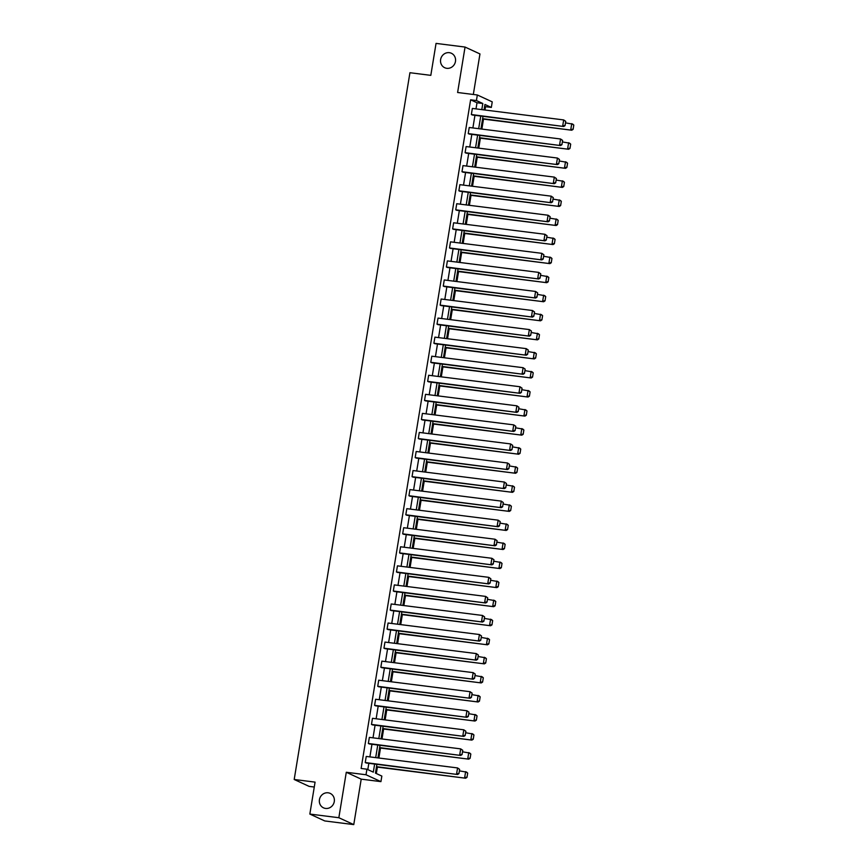 <?xml version="1.0" encoding="UTF-8"?>
<svg xmlns="http://www.w3.org/2000/svg" width="868" height="868" viewBox="0 0 868 868"><rect width="100%" height="100%" fill="white"/><g stroke="black" fill="none" stroke-linecap="round" stroke-linejoin="round"><path stroke-width="1.3" d="M328.126 792.799A7.964 7.443 114.8 0 1 334.017 802.672A7.964 7.443 114.8 0 1 323.514 807.848A7.964 7.443 114.8 0 1 328.126 792.799M449.331 52.677A7.964 7.443 114.8 0 1 455.212 62.539A7.964 7.443 114.8 0 1 444.709 67.726A7.964 7.443 114.8 0 1 449.331 52.677M473.32 94.482L479.961 53.935L465.053 47.056L457.61 92.496L477.335 94.981L492.243 101.86L491.331 107.426L484.952 104.475L484.062 109.9M309.843 814.065L338.846 817.721L353.764 824.6L324.762 820.944L309.843 814.065L315.073 782.122L294.198 779.486L409.935 72.717L430.81 75.353L436.051 43.4L465.053 47.056M484.984 110.019L485.537 106.688L491.331 107.426M376.332 773.54L377.385 767.117M378.871 758.024L380.51 748.053M381.996 738.972L383.623 729.001M385.121 719.908L386.748 709.937M388.235 700.845L389.873 690.885M391.359 681.792L392.987 671.821M394.484 662.729L396.112 652.758M397.598 643.676L399.237 633.705M400.723 624.613L402.351 614.642M403.848 605.549L405.475 595.589M406.962 586.497L408.6 576.526M410.087 567.433L411.714 557.462M413.201 548.381L414.839 538.41M416.325 529.317L417.964 519.346M419.45 510.254L421.078 500.293M422.564 491.201L424.202 481.23M425.689 472.138L427.327 462.167M428.814 453.085L430.441 443.114M431.928 434.022L433.566 424.051M435.052 414.969L436.691 404.998M438.177 395.906L439.805 385.934M441.291 376.842L442.93 366.882M444.416 357.79L446.043 347.818M447.541 338.726L449.168 328.755M450.655 319.674L452.293 309.702M453.78 300.61L455.407 290.639M456.904 281.547L458.532 271.586M460.018 262.494L461.657 252.523M463.143 243.431L464.771 233.459M466.268 224.378L467.895 214.407M469.382 205.315L471.02 195.343M472.507 186.251L474.134 176.291M475.631 167.198L477.259 157.227M478.745 148.135L480.384 138.164M481.87 129.082L483.498 119.111M376.886 764.35L375.453 773.128L381.844 776.079L380.933 781.634L366.014 774.755L366.925 769.2L373.316 772.14L374.64 764.068M353.764 824.6L361.207 779.149L380.933 781.634M314.27 787.026L309.106 786.375L294.198 779.486M368.358 743.485L460.691 755.442L369.367 743.952L368.358 743.485L369.356 737.377L460.691 748.878L462.752 750.31L462.047 754.585L462.752 750.31M374.596 705.369L466.941 717.326L375.605 705.836L374.596 705.369L375.605 699.261L466.93 710.751L468.991 712.183L468.297 716.458L468.991 712.183M380.846 667.253L473.179 679.21L381.855 667.709L380.846 667.253L381.844 661.145L473.168 672.635L475.241 674.067L474.536 678.342L475.241 674.067M387.085 629.126L479.418 641.094L388.094 629.593L387.085 629.126L388.083 623.018L479.418 634.519L481.48 635.951L480.774 640.226L481.48 635.951M393.323 591.01L485.668 602.978L394.332 591.477L393.323 591.01L394.322 584.902L485.657 596.403L487.718 597.835L487.024 602.11L487.718 597.835M399.573 552.894L491.906 564.862L400.571 553.361L399.573 552.894L400.571 546.786L491.896 558.287L493.957 559.719L493.263 563.994L493.957 559.719M405.812 514.778L498.145 526.735L406.821 515.245L405.812 514.778L406.81 508.67L498.145 520.171L500.207 521.592L499.501 525.878L500.207 521.592M412.05 476.662L504.395 488.619L413.059 477.129L412.05 476.662L413.049 470.554L504.384 482.044L506.445 483.476L505.751 487.751L506.445 483.476M418.289 438.535L510.634 450.503L419.298 439.002L418.289 438.535L419.298 432.427L510.623 443.928L512.684 445.36L511.99 449.635L512.684 445.36M424.539 400.419L516.872 412.387L425.548 400.886L424.539 400.419L425.537 394.311L516.861 405.812L518.934 407.244L518.229 411.519L518.934 407.244M430.778 362.303L523.111 374.271L431.787 362.77L430.778 362.303L431.776 356.195L523.111 367.696L525.173 369.128L524.467 373.403L525.173 369.128M437.016 324.187L529.361 336.155L438.025 324.654L437.016 324.187L438.025 318.079L529.35 329.58L531.411 331.012L530.717 335.287L531.411 331.012M443.266 286.071L535.599 298.028L444.275 286.538L443.266 286.071L444.264 279.963L535.589 291.453L537.661 292.885L536.956 297.171L537.661 292.885M449.505 247.955L541.838 259.912L450.514 248.411L449.505 247.955L450.503 241.846L541.838 253.337L543.9 254.769L543.194 259.044L543.9 254.769M455.743 209.828L548.088 221.796L456.752 210.295L455.743 209.828L456.742 203.72L548.077 215.221L550.138 216.653L549.444 220.928L550.138 216.653M461.993 171.712L554.327 183.68L462.991 172.179L461.993 171.712L462.991 165.604L554.316 177.105L556.388 178.537L555.683 182.812L556.388 178.537M468.232 133.596L560.565 145.564L469.241 134.063L468.232 133.596L469.23 127.487L560.565 138.988L562.627 140.421L561.921 144.696L562.627 140.421M367.804 769.601L368.835 763.33M369.887 756.896L371.96 744.277M373.012 737.833L375.074 725.214M376.137 718.78L378.198 706.161M379.251 699.716L381.323 687.098M382.376 680.664L384.437 668.034M385.5 661.6L387.562 648.982M388.614 642.537L390.687 629.918M391.739 623.484L393.801 610.866M394.853 604.421L396.926 591.802M397.978 585.368L400.05 572.75M401.103 566.305L403.164 553.686M404.217 547.241L406.289 534.623M407.342 528.189L409.414 515.57M410.466 509.125L412.528 496.507M413.58 490.073L415.653 477.454M416.705 471.009L418.777 458.391M419.83 451.946L421.891 439.327M422.944 432.893L425.016 420.275M426.069 413.83L428.13 401.211M429.193 394.777L431.255 382.159M432.307 375.714L434.38 363.095M435.432 356.661L437.494 344.032M438.557 337.598L440.618 324.979M441.671 318.534L443.743 305.916M444.796 299.482L446.857 286.863M447.921 280.418L449.982 267.8M451.034 261.366L453.107 248.747M454.159 242.302L456.221 229.684M457.284 223.239L459.346 210.62M460.398 204.186L462.47 191.568M463.523 185.123L465.584 172.504M466.637 166.07L468.709 153.452M469.762 147.007L471.834 134.388M472.886 127.943L474.948 115.325M476 108.891L477.009 102.76L470.619 99.809L361.121 768.462L366.925 769.2M471.357 114.533L563.69 126.5L472.355 114.999L471.357 114.533L472.355 108.424L563.679 119.925L565.741 121.357L565.046 125.632L565.741 121.357M465.107 152.659L557.451 164.616L466.116 153.126L465.107 152.659L466.105 146.551L557.44 158.041L559.502 159.473L558.808 163.748L559.502 159.473M458.868 190.776L551.202 202.732L459.877 191.242L458.868 190.776L459.866 184.667L551.202 196.168L553.263 197.589L552.558 201.875L553.263 197.589M452.629 228.892L544.963 240.859L453.639 229.358L452.629 228.892L453.628 222.783L544.952 234.284L547.024 235.716L546.319 239.991L547.024 235.716M446.38 267.008L538.724 278.975L447.389 267.474L446.38 267.008L447.389 260.899L538.713 272.4L540.775 273.832L540.08 278.107L540.775 273.832M440.141 305.124L532.475 317.091L441.15 305.59L440.141 305.124L441.139 299.015L532.475 310.516L534.536 311.948L533.831 316.223L534.536 311.948M433.902 343.251L526.236 355.207L434.911 343.706L433.902 343.251L434.901 337.142L526.225 348.632L528.297 350.064L527.592 354.339L528.297 350.064M427.653 381.367L519.997 393.323L428.662 381.833L427.653 381.367L428.662 375.258L519.986 386.748L522.048 388.18L521.353 392.455L522.048 388.18M421.414 419.483L513.758 431.439L422.423 419.949L421.414 419.483L422.412 413.374L513.747 424.875L515.809 426.307L515.104 430.582L515.809 426.307M415.175 457.599L507.509 469.566L416.184 458.065L415.175 457.599L416.173 451.49L507.509 462.991L509.57 464.423L508.865 468.698L509.57 464.423M408.936 495.715L501.27 507.682L409.935 496.181L408.936 495.715L409.935 489.606L501.259 501.107L503.321 502.539L502.626 506.814L503.321 502.539M402.687 533.831L495.031 545.798L403.696 534.297L402.687 533.831L403.685 527.722L495.02 539.223L497.082 540.655L496.387 544.93L497.082 540.655M396.448 571.958L488.782 583.914L397.457 572.413L396.448 571.958L397.446 565.849L488.782 577.339L490.843 578.772L490.138 583.046L490.843 578.772M390.209 610.074L482.543 622.03L391.208 610.54L390.209 610.074L391.208 603.965L482.532 615.455L484.594 616.888L483.899 621.173L484.594 616.888M383.96 648.19L476.304 660.157L384.969 648.656L383.96 648.19L384.958 642.081L476.293 653.582L478.355 655.014L477.66 659.289L478.355 655.014M377.721 686.306L470.055 698.273L378.73 686.772L377.721 686.306L378.719 680.197L470.055 691.698L472.116 693.131L471.411 697.405L472.116 693.131M371.482 724.422L463.816 736.389L372.491 724.889L371.482 724.422L372.481 718.313L463.805 729.814L465.877 731.247L465.172 735.521L465.877 731.247M365.233 762.538L457.577 774.506L366.242 763.005L365.233 762.538L366.242 756.429L457.566 767.93L459.628 769.363L458.933 773.638L459.628 769.363M470.619 99.809L476.423 100.547L477.335 94.981M361.207 779.149L346.289 772.27L338.846 817.721M346.289 772.27L366.014 774.755M481.805 109.618L482.814 103.487L476.423 100.547M375.692 757.623L377.754 745.004M378.817 738.57L380.878 725.952M381.931 719.507L384.003 706.888M385.056 700.443L387.117 687.825M388.18 681.391L390.242 668.772M391.294 662.327L393.367 649.709M394.419 643.275L396.481 630.656M397.533 624.211L399.606 611.593M400.658 605.148L402.73 592.529M403.783 586.095L405.844 573.477M406.897 567.032L408.969 554.413M410.021 547.979L412.094 535.361M413.146 528.916L415.208 516.297M416.26 509.863L418.333 497.234M419.385 490.8L421.457 478.181M422.51 471.736L424.571 459.118M425.624 452.684L427.696 440.065M428.749 433.62L430.81 421.002M431.873 414.568L433.935 401.949M434.987 395.504L437.06 382.886M438.112 376.441L440.174 363.822M441.237 357.388L443.298 344.77M444.351 338.325L446.423 325.706M447.476 319.272L449.537 306.654M450.601 300.209L452.662 287.59M453.714 281.145L455.787 268.527M456.839 262.093L458.901 249.474M459.964 243.029L462.026 230.411M463.078 223.977L465.15 211.358M466.203 204.913L468.264 192.295M469.317 185.861L471.389 173.231M472.442 166.797L474.514 154.178M475.566 147.734L477.628 135.115M478.68 128.681L480.753 116.062M482.999 116.345L480.937 128.963M479.885 135.397L477.812 148.016M476.76 154.461L474.698 167.079M473.635 173.524L471.574 186.143M470.521 192.577L468.449 205.195M467.396 211.64L465.335 224.259M464.271 230.693L462.21 243.311M461.158 249.756L459.085 262.375M458.033 268.82L455.971 281.438M454.919 287.872L452.846 300.491M451.794 306.936L449.722 319.554M448.669 325.988L446.608 338.607M445.555 345.052L443.483 357.67M442.43 364.104L440.358 376.734M439.306 383.168L437.244 395.786M436.192 402.231L434.119 414.85M433.067 421.284L431.005 433.902M429.942 440.347L427.881 452.966M426.828 459.4L424.756 472.018M423.703 478.463L421.642 491.082M420.579 497.527L418.517 510.145M417.465 516.579L415.392 529.198M414.34 535.643L412.278 548.261M411.215 554.695L409.154 567.314M408.101 573.759L406.029 586.377M404.976 592.822L402.915 605.441M401.851 611.875L399.79 624.493M398.738 630.938L396.665 643.557M395.613 649.991L393.551 662.61M392.488 669.054L390.426 681.673M389.374 688.107L387.302 700.736M386.249 707.17L384.188 719.789M383.135 726.234L381.063 738.852M380.01 745.286L377.938 757.905M485.537 106.688L484.648 106.287M477.009 102.76L482.814 103.487M564.645 125.448L562.681 126.034L563.679 119.925L565.339 121.173M563.69 126.5L565.046 125.632M482.565 118.992L571.752 130.222L482.619 118.666M565.502 122.865L572.75 124.113L573.802 125.079L573.108 129.354L573.802 125.079M572.706 129.169L570.743 129.755L571.741 123.647L573.401 124.894M573.108 129.354L571.752 130.222M561.52 144.511L559.556 145.097L560.565 138.988L562.225 140.236M560.565 145.564L561.921 144.696M558.395 163.564L556.442 164.15L557.44 158.041L559.1 159.289M557.451 164.616L558.808 163.748M479.451 138.055L568.627 149.274L479.505 137.719M562.377 141.918L569.636 143.166L570.688 144.142L569.983 148.417L570.688 144.142M569.582 148.233L567.618 148.819L568.627 142.71L570.287 143.947M569.983 148.417L568.627 149.274M476.326 157.108L565.513 168.338L476.38 156.782M559.252 160.981L566.511 162.229L567.563 163.195L566.869 167.47L567.563 163.195M566.457 167.285L564.504 167.871L565.502 161.763L567.162 163.01M566.869 167.47L565.513 168.338M555.281 182.627L553.317 183.213L554.316 177.105L555.976 178.352M554.327 183.68L555.683 182.812M473.201 176.171L562.388 187.401L473.255 175.835M556.138 180.034L563.386 181.293L564.45 182.258L563.744 186.533L564.45 182.258M563.343 186.349L561.379 186.935L562.377 180.826L564.037 182.074M563.744 186.533L562.388 187.401M552.156 201.68L550.193 202.277L551.202 196.168L552.862 197.405M551.202 202.732L552.558 201.875M470.087 195.224L559.263 206.454L470.141 194.899M553.014 199.097L560.272 200.345L561.325 201.311L560.62 205.586L561.325 201.311M560.218 205.401L558.254 205.987L559.263 199.879L560.923 201.126M560.62 205.586L559.263 206.454M549.043 220.743L547.079 221.329L548.077 215.221L549.737 216.468M548.088 221.796L549.444 220.928M466.962 214.287L556.149 225.517L467.017 213.951M549.9 218.161L557.148 219.409L558.2 220.374L557.506 224.649L558.2 220.374M557.104 224.465L555.14 225.051L556.138 218.942L557.798 220.19M557.506 224.649L556.149 225.517M545.918 239.807L543.954 240.393L544.952 234.284L546.612 235.532M544.963 240.859L546.319 239.991M463.837 233.351L553.024 244.57L463.892 233.015M546.775 237.214L554.023 238.461L555.086 239.427L554.381 243.713L555.086 239.427M553.979 243.517L552.015 244.114L553.014 238.006L554.674 239.242M554.381 243.713L553.024 244.57M542.793 258.859L540.84 259.445L541.838 253.337L543.498 254.584M541.838 259.912L543.194 259.044M460.724 252.404L549.9 263.633L460.778 252.078M543.65 256.277L550.909 257.525L551.961 258.49L551.256 262.765L551.961 258.49M550.854 262.581L548.901 263.167L549.9 257.058L551.56 258.306M551.256 262.765L549.9 263.633M539.679 277.923L537.715 278.509L538.713 272.4L540.373 273.648M538.724 278.975L540.08 278.107M457.599 271.467L546.786 282.697L457.653 271.131M540.536 275.33L547.784 276.588L548.836 277.554L548.142 281.829L548.836 277.554M547.741 281.644L545.777 282.23L546.775 276.122L548.435 277.369M548.142 281.829L546.786 282.697M536.554 296.975L534.59 297.561L535.589 291.453L537.249 292.7M535.599 298.028L536.956 297.171M454.485 290.52L543.661 301.749L454.539 290.194M537.411 294.393L544.659 295.641L545.722 296.606L545.017 300.881L545.722 296.606M544.616 300.697L542.652 301.283L543.65 295.174L545.31 296.422M545.017 300.881L543.661 301.749M533.429 316.039L531.476 316.625L532.475 310.516L534.135 311.764M532.475 317.091L533.831 316.223M451.36 309.583L540.536 320.813L451.414 309.247M534.287 313.446L541.545 314.704L542.598 315.67L541.892 319.945L542.598 315.67M541.491 319.76L539.538 320.346L540.536 314.238L542.196 315.485M541.892 319.945L540.536 320.813M530.315 335.102L528.352 335.688L529.35 329.58L531.01 330.816M529.361 336.155L530.717 335.287M448.235 328.646L537.422 339.865L448.289 328.31M531.173 332.509L538.42 333.757L539.473 334.722L538.778 339.008L539.473 334.722M538.377 338.813L536.413 339.399L537.411 333.29L539.071 334.538M538.778 339.008L537.422 339.865M527.191 354.155L525.227 354.741L526.225 348.632L527.885 349.88M526.236 355.207L527.592 354.339M445.121 347.699L534.297 358.929L445.175 347.374M528.048 351.573L535.296 352.82L536.359 353.786L535.654 358.061L536.359 353.786M535.252 357.876L533.288 358.462L534.287 352.354L535.957 353.601M535.654 358.061L534.297 358.929M524.066 373.218L522.113 373.804L523.111 367.696L524.771 368.943M523.111 374.271L524.467 373.403M441.996 366.763L531.173 377.992L442.051 366.426M524.923 370.625L532.182 371.884L533.234 372.849L532.529 377.124L533.234 372.849M532.127 376.94L530.174 377.526L531.173 371.417L532.833 372.654M532.529 377.124L531.173 377.992M520.952 392.271L518.988 392.857L519.986 386.748L521.646 387.996M519.997 393.323L521.353 392.455M438.872 385.815L528.059 397.045L438.926 385.49M521.809 389.689L529.057 390.936L530.109 391.902L529.415 396.177L530.109 391.902M529.013 395.992L527.05 396.578L528.048 390.47L529.708 391.718M529.415 396.177L528.059 397.045M517.827 411.334L515.863 411.92L516.861 405.812L518.532 407.059M516.872 412.387L518.229 411.519M435.758 404.879L524.934 416.108L435.812 404.542M518.684 408.741L525.932 410L526.995 410.965L526.29 415.24L526.995 410.965M525.889 415.056L523.925 415.642L524.934 409.533L526.594 410.781M526.29 415.24L524.934 416.108M514.702 430.398L512.749 430.984L513.747 424.875L515.408 426.112M513.758 431.439L515.104 430.582M432.633 423.931L521.82 435.161L432.687 423.606M515.559 427.805L522.818 429.052L523.871 430.018L523.176 434.293L523.871 430.018M522.764 434.108L520.811 434.694L521.809 428.586L523.469 429.834M523.176 434.293L521.82 435.161M511.588 449.45L509.624 450.036L510.623 443.928L512.283 445.175M510.634 450.503L511.99 449.635M429.508 442.995L518.695 454.224L429.562 442.669M512.446 446.868L519.693 448.116L520.746 449.081L520.051 453.356L520.746 449.081M519.65 453.172L517.686 453.758L518.684 447.649L520.344 448.897M520.051 453.356L518.695 454.224M508.464 468.514L506.5 469.1L507.509 462.991L509.169 464.239M507.509 469.566L508.865 468.698M426.394 462.058L515.57 473.277L426.448 461.722M509.321 465.921L516.568 467.168L517.632 468.145L516.927 472.42L517.632 468.145M516.525 472.235L514.561 472.821L515.57 466.713L517.23 467.95M516.927 472.42L515.57 473.277M505.339 487.566L503.386 488.152L504.384 482.044L506.044 483.292M504.395 488.619L505.751 487.751M423.269 481.111L512.456 492.34L423.324 480.785M506.196 484.984L513.455 486.232L514.507 487.198L513.813 491.472L514.507 487.198M513.4 491.288L511.447 491.874L512.446 485.765L514.106 487.013M513.813 491.472L512.456 492.34M502.225 506.63L500.261 507.216L501.259 501.107L502.919 502.355M501.27 507.682L502.626 506.814M420.145 500.174L509.332 511.404L420.199 499.838M503.082 504.037L510.33 505.295L511.382 506.261L510.688 510.536L511.382 506.261M510.286 510.351L508.322 510.937L509.321 504.829L510.981 506.077M510.688 510.536L509.332 511.404M499.1 525.683L497.136 526.279L498.145 520.171L499.805 521.408M498.145 526.735L499.501 525.878M417.031 519.227L506.207 530.457L417.085 518.901M499.957 523.1L507.205 524.348L508.268 525.314L507.563 529.588L508.268 525.314M507.162 529.404L505.198 529.99L506.207 523.881L507.867 525.129M507.563 529.588L506.207 530.457M495.975 544.746L494.022 545.332L495.02 539.223L496.68 540.471M495.031 545.798L496.387 544.93M413.906 538.29L503.093 549.52L413.96 537.954M496.832 542.164L504.091 543.411L505.143 544.377L504.449 548.652L505.143 544.377M504.037 548.467L502.084 549.053L503.082 542.945L504.742 544.193M504.449 548.652L503.093 549.52M492.861 563.809L490.897 564.395L491.896 558.287L493.556 559.534M491.906 564.862L493.263 563.994M410.781 557.354L499.968 568.573L410.835 557.017M493.718 561.216L500.966 562.464L502.019 563.43L501.324 567.715L502.019 563.43M500.923 567.52L498.959 568.117L499.957 562.008L501.617 563.245M501.324 567.715L499.968 568.573M489.736 582.862L487.773 583.448L488.782 577.339L490.442 578.587M488.782 583.914L490.138 583.046M407.667 576.406L496.843 587.636L407.721 576.081M490.594 580.28L497.852 581.527L498.905 582.493L498.199 586.768L498.905 582.493M497.798 586.584L495.834 587.169L496.843 581.061L498.503 582.309M498.199 586.768L496.843 587.636M486.612 601.925L484.659 602.511L485.657 596.403L487.317 597.651M485.668 602.978L487.024 602.11M404.542 595.47L493.729 606.699L404.596 595.133M487.469 599.332L494.727 600.591L495.78 601.557L495.085 605.831L495.78 601.557M494.673 605.647L492.72 606.233L493.718 600.124L495.378 601.372M495.085 605.831L493.729 606.699M483.498 620.978L481.534 621.575L482.532 615.455L484.192 616.703M482.543 622.03L483.899 621.173M401.417 614.522L490.604 625.752L401.472 614.197M484.355 618.396L491.603 619.644L492.666 620.609L491.961 624.884L492.666 620.609M491.559 624.7L489.595 625.285L490.594 619.177L492.254 620.425M491.961 624.884L490.604 625.752M480.373 640.041L478.409 640.627L479.418 634.519L481.078 635.767M479.418 641.094L480.774 640.226M398.303 633.586L487.48 644.815L398.358 633.249M481.23 637.448L488.489 638.707L489.541 639.673L488.836 643.947L489.541 639.673M488.434 643.763L486.471 644.349L487.48 638.24L489.14 639.488M488.836 643.947L487.48 644.815M477.259 659.105L475.295 659.691L476.293 653.582L477.953 654.819M476.304 660.157L477.66 659.289M395.179 652.649L484.366 663.868L395.233 652.313M478.116 656.512L485.364 657.76L486.416 658.725L485.722 663.011L486.416 658.725M485.32 662.816L483.357 663.412L484.355 657.293L486.015 658.541M485.722 663.011L484.366 663.868M474.134 678.158L472.17 678.743L473.168 672.635L474.829 673.883M473.179 679.21L474.536 678.342M392.054 671.702L481.241 682.932L392.108 671.376M474.991 675.575L482.239 676.823L483.302 677.789L482.597 682.064L483.302 677.789M482.196 681.879L480.232 682.465L481.23 676.356L482.89 677.604M482.597 682.064L481.241 682.932M471.009 697.221L469.046 697.807L470.055 691.698L471.715 692.946M470.055 698.273L471.411 697.405M388.94 690.765L478.116 701.995L388.994 690.429M471.866 694.628L479.125 695.886L480.178 696.852L479.472 701.127L480.178 696.852M479.071 700.943L477.118 701.528L478.116 695.42L479.776 696.657M479.472 701.127L478.116 701.995M467.895 716.274L465.932 716.86L466.93 710.751L468.59 711.999M466.941 717.326L468.297 716.458M385.815 709.818L475.002 721.048L385.869 709.492M468.753 713.691L476 714.939L477.053 715.905L476.358 720.18L477.053 715.905M475.957 719.995L473.993 720.581L474.991 714.472L476.651 715.72M476.358 720.18L475.002 721.048M464.771 735.337L462.807 735.923L463.805 729.814L465.465 731.062M463.816 736.389L465.172 735.521M382.701 728.881L471.877 740.111L382.755 728.545M465.628 732.744L472.876 734.002L473.939 734.968L473.234 739.243L473.939 734.968M472.832 739.059L470.868 739.644L471.866 733.536L473.527 734.784M473.234 739.243L471.877 740.111M461.646 754.4L459.693 754.986L460.691 748.878L462.351 750.115M460.691 755.442L462.047 754.585M379.576 747.934L468.753 759.164L379.631 747.608M462.503 751.807L469.762 753.055L470.814 754.021L470.109 758.296L470.814 754.021M469.707 758.111L467.754 758.697L468.753 752.589L470.413 753.836M470.109 758.296L468.753 759.164M458.532 773.453L456.568 774.039L457.566 767.93L459.226 769.178M457.577 774.506L458.933 773.638M376.452 766.997L465.639 778.227L376.506 766.672M459.389 770.871L466.637 772.119L467.689 773.084L466.995 777.359L467.689 773.084M466.593 777.175L464.63 777.761L465.628 771.652L467.288 772.9M466.995 777.359L465.639 778.227"/></g></svg>
